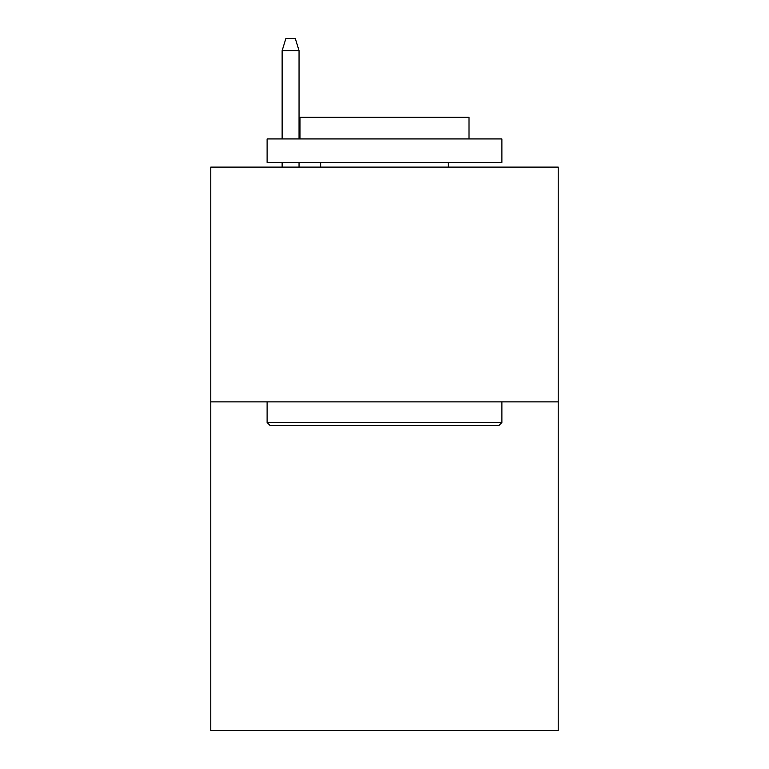 <?xml version="1.0" encoding="UTF-8"?>
<svg xmlns="http://www.w3.org/2000/svg" width="769" height="769" viewBox="0 0 769 769"><rect width="100%" height="100%" fill="white"/><g stroke="black" fill="none" stroke-linecap="round" stroke-linejoin="round"><path stroke-width="1.15" d="M558.227 401.87L558.227 730.55L210.773 730.55L210.773 167.104L558.227 167.104L558.227 401.87L210.773 401.87M269.929 425.353L267.112 422.537L501.888 422.537L499.071 425.353L269.929 425.353M501.888 138.929L501.888 162.413L267.112 162.413L267.112 138.929L501.888 138.929M299.987 138.929L299.987 117.33L469.013 117.33L469.013 138.929M501.888 401.87L501.888 422.537M267.112 401.87L267.112 422.537M448.356 162.413L448.356 167.104M320.644 162.413L320.644 167.104M299.045 138.929L299.045 50.658L282.136 50.658L282.136 138.929M282.136 162.413L282.136 167.104M299.045 162.413L299.045 167.104M282.136 50.658L285.895 38.45L295.286 38.45L299.045 50.658"/></g></svg>
